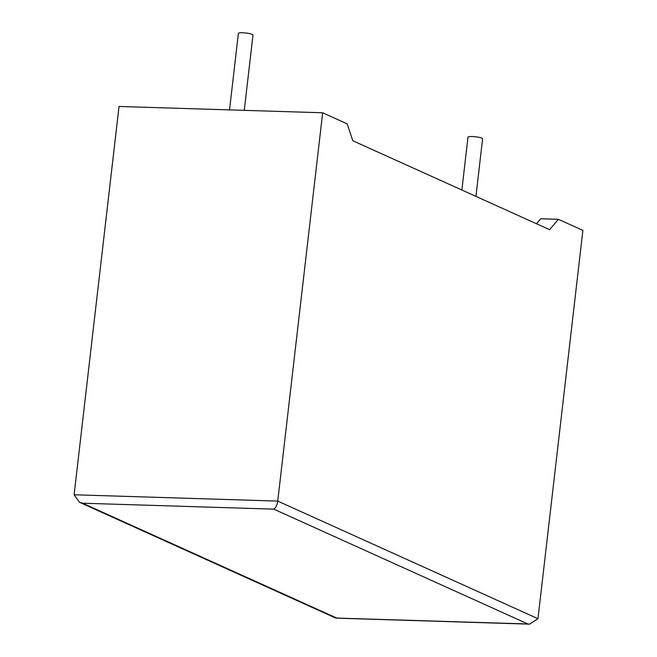 <?xml version="1.0" encoding="UTF-8"?>
<svg xmlns="http://www.w3.org/2000/svg" width="657" height="657" viewBox="0 0 657 657"><rect width="100%" height="100%" fill="white"/><g stroke="black" fill="none" stroke-linecap="round" stroke-linejoin="round"><path stroke-width="0.99" d="M475.939 196.386L482.599 138.824A7.35 1.207 -173.4 0 0 481.852 138.184A7.35 1.207 -173.4 0 0 473.713 136.615A7.35 1.207 -173.4 0 0 467.998 137.132L461.871 190.029M229.531 109.891L238.384 33.367A7.35 1.207 6.6 0 1 244.1 32.85A7.35 1.207 6.6 0 1 252.247 34.419A7.35 1.207 6.6 0 1 252.986 35.059L244.273 110.351M322.669 112.782L119.032 106.467L74.11 494.778L79.481 502.26L335.686 618.04L527.867 623.978L273.755 509.142C275.726 507.992 277.057 505.307 277.739 501.094L322.669 112.782L347.159 123.853L352.809 140.746L549.597 229.671L558.401 219.315L540.703 218.765L536.473 223.741M558.401 219.315L582.89 230.385L537.968 618.697L529.591 624.15L527.867 623.978M79.481 502.26L82.618 503.213L336.721 618.048M74.11 494.778L277.739 501.094L537.968 618.697M273.755 509.142L82.618 503.213M336.154 618.147L529.591 624.15"/></g></svg>

